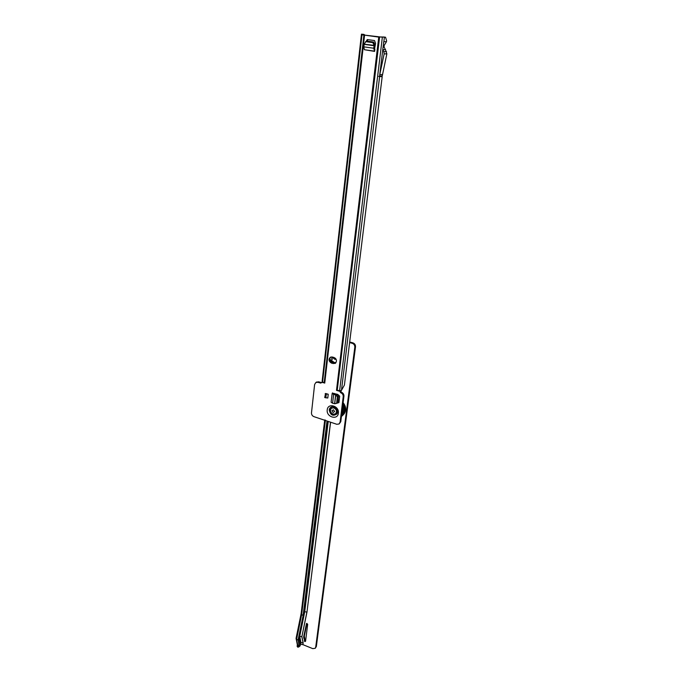 <?xml version="1.0" encoding="UTF-8"?>
<svg xmlns="http://www.w3.org/2000/svg" width="683" height="683" viewBox="0 0 683 683"><rect width="100%" height="100%" fill="white"/><g stroke="black" fill="none" stroke-linecap="round" stroke-linejoin="round"><path stroke-width="1.02" d="M381.558 36.925L378.749 37.095L362.553 34.876L362.058 34.287L363.638 34.432L362.297 34.329M364.756 35.115L363.971 34.398L361.461 34.167L322.188 380.764L322.18 381.695L324.767 383.086L321.941 382.284L320.711 383.103L317.868 382.292L315.896 382.471L314.615 384.486L311.482 412.874C311.457 414.718 312.302 415.981 314.026 416.681L336.796 424.28L339.007 424.006L340.091 422.188L343.225 396.61C343.267 394.714 342.405 393.417 340.621 392.716L339.793 391.299L336.497 390.36L341.287 390.659L344.411 385.075L382.181 76.735L381.814 76.189L382.301 75.77L378.689 76.385L382.181 76.735M333.859 357.405C336.813 359.173 337.223 361.187 335.105 363.433L331.639 363.211C328.677 361.418 328.275 359.403 330.427 357.166L333.859 357.405M332.459 393.126L337.744 394.407L339.707 396.191L338.93 402.611L337.735 402.919M325.578 393.485L328.233 394.245L327.789 398.018L324.707 397.549L325.578 393.485M374.967 44.762L373.618 42.03L372.824 42.636L374.182 45.368L374.967 44.762L374.523 49.142L375.573 43.413L374.549 40.562L367.292 39.571L366.301 41.074M374.89 49.159L374.625 51.404L364.713 49.765M335.618 363.074L332.365 362.75C329.676 361.307 329.104 359.412 330.64 357.072M381.507 37.095L365.243 35.192L363.638 34.432M340.501 390.83L341.474 392.264C343.165 393.007 343.984 394.287 343.933 396.106L340.791 421.65L339.255 423.819M316.34 382.19L318.602 381.814L321.821 382.659M367.036 41.134L368 39.665M383.086 47.101L384.094 47.11L385.494 49.688L382.864 49.688L385.494 49.688L386.851 53.855L382.301 75.77M382.463 74.43L379.765 74.678L383.744 41.697M363.971 34.398L363.407 34.398M339.622 390.796L382.378 37.027L384.401 37.215L383.863 41.663L386.467 41.706L386.595 40.707L385.554 37.241L384.401 37.215M382.412 36.959L383.948 37.027M382.787 49.688L383.846 51.635L386.544 51.618M384.094 47.11L384.145 45.462L386.467 41.706M330.64 361.631L330.717 360.948M330.418 361.35L330.487 360.735M341.474 392.264L340.774 392.751M339.793 391.299L340.476 390.83M321.941 382.284L322.461 381.942M336.497 390.36L378.749 37.095M361.461 34.167L362.058 34.287L322.581 382.01M382.395 52.77L382.113 55.152M379.739 74.678L384.153 53.889L383.846 51.635M378.689 76.385L381.814 76.189M338.93 402.594L337.735 402.893M334.166 393.374L334.089 393.869L337.035 394.62L338.503 396.558L337.726 402.987L336.591 403.337L337.368 396.9L338.503 396.558M332.484 392.896L332.151 393.485L333.637 394.433L332.595 403.218L334.849 403.747L336.591 403.337M337.368 396.9L335.899 394.962L337.035 394.62M334.61 403.653L335.66 394.859L333.637 394.433M332.595 403.218L331.11 402.261L332.151 393.485M328.233 394.245L325.142 393.775M325.834 397.882L326.269 394.108M373.618 42.03L366.353 41.04L364.252 43.994L363.791 46.837L373.703 48.22L374.625 51.404M372.824 42.636L365.559 41.637M364.398 49.722L374.19 51.097L364.398 49.722L363.791 46.837M374.182 45.368L364.252 44.216M373.703 48.22L374.182 45.59M338.008 400.639L339.109 401.092M342.909 404.379C345.718 409.305 345.231 413.241 341.457 416.195M338.025 400.528L339.127 400.981M342.934 404.225C345.803 409.117 345.402 413.095 341.731 416.178L341.44 416.348M342.26 415.785C345.871 412.515 346.119 408.46 343.011 403.61M339.169 400.588L338.068 400.178M335.549 413.761C337.359 411.456 336.821 409.467 333.944 407.811L331.511 408.195M333.833 407.888L331.605 408.135C329.658 410.415 330.154 412.421 333.091 414.154L335.353 413.898C337.274 411.61 336.762 409.604 333.833 407.888M333.449 409.774L334.636 411.55L333.125 412.523L331.947 410.756L333.449 409.774M305.6 640.91L304.942 640.219L304.336 636.069L306.983 623.374M304.831 641.627L303.67 636.821L306.513 623.494L307.683 624.279L305.549 641.286L304.831 641.627M349.687 341.995L352.915 342.866C354.708 343.549 355.578 344.855 355.51 346.793L354.819 347.229L315.691 647.271L315.23 648.287L312.78 648.637L302.919 644.65L303.141 642.848L301.877 636.641L306.974 612.062L330.572 422.41M354.819 347.229C354.887 345.282 354.016 343.976 352.215 343.293L352.915 342.866M349.611 342.584L352.215 343.293M355.51 346.793L316.349 646.511L315.315 648.201M299.043 639.57L298.053 640.167L299.265 646.127L300.255 645.529L299.043 639.57L304.123 614.905L327.951 421.624L304.738 611.746L328.19 421.693M304.123 614.905L303.124 615.477L298.053 640.167L296.61 639.228L301.664 614.563L303.124 615.477L326.978 421.334M301.877 636.641L306.889 612.045L304.738 611.746L304.183 614.418M330.478 422.384L306.974 612.062M325.424 420.105L301.664 614.563L301.126 613.65M299.854 643.548L300.938 642.532L303.141 642.848M302.919 644.65L300.716 644.334L300.11 644.82M297.361 644.564L299.248 646.374L300.247 645.751L298.77 646.972M299.265 646.127L298.667 647.04L297.686 647.134L297.139 646.357L297.344 644.675M299.709 636.334L301.801 636.624L303.064 642.823L302.834 644.624M299.692 636.428L300.938 642.532L300.716 644.334M324.741 419.9L301.118 613.693L296.089 638.298L297.89 645.461L297.686 647.134M331.895 359.557L332.04 358.396L331.895 359.557M331.656 358.43L332.262 359.523M333.637 357.337L335.276 358.199M332.049 406.778L329.505 409.783C330.674 414.991 333.193 416.297 337.052 413.702L337.453 412.549M332.826 406.735C331.007 406.906 329.932 407.913 329.607 409.783C331.127 415.307 333.697 416.374 337.334 412.984M327.234 409.877C327.789 402.492 339.519 405.907 338.367 413.164C337.735 420.54 326.107 417.057 327.234 409.877M332.271 406.744C330.546 407.034 329.53 408.084 329.223 409.894C330.418 415.221 332.988 416.553 336.941 413.898L337.445 412.438C337.206 408.912 335.481 407.017 332.271 406.744M324.749 383.061L364.568 35.183M379.859 74.575L379.697 75.933M379.577 76.897L341.509 390.053M383.829 37.01L385.554 37.241M379.594 37.121L337.206 390.488M324.177 382.847L363.902 35.081L365.243 35.192M321.445 382.625L320.711 383.103M318.602 381.814L317.868 382.292M343.933 396.106L343.225 396.61M340.791 421.65L340.091 422.188M333.125 363.621L333.85 363.16M331.639 363.211L332.365 362.75M386.851 53.855L384.153 53.889M384.145 45.462L383.291 45.454M334.713 403.679L335.763 394.894M374.164 45.735L364.244 44.352M338.119 399.768L339.229 400.101M337.786 402.483L338.307 402.757M342.499 407.777C343.344 410.432 343.062 412.754 341.645 414.726M337.923 401.365L339.016 401.903M342.755 405.693C344.804 409.92 344.377 413.403 341.466 416.135M343.105 402.791C346.179 406.863 346.435 410.662 343.865 414.188C346.512 410.56 346.264 406.718 343.122 402.663M304.942 640.219L304.268 640.97M300.494 644.385L300.716 642.583L299.581 636.983M299.248 646.374L300.238 645.768M315.691 647.271L316.349 646.511M304.336 636.069L303.67 636.821M304.353 637.307L303.679 638.05M335.754 358.729L333.039 357.183M333.902 357.559L335.421 358.344M336.156 359.403L334.721 359.258L331.742 356.893M332.16 356.944L334.849 358.968L336.002 359.113M329.727 359.249L334.32 362.494L335.908 362.758M334.568 363.049L335.208 363.202M316.63 381.993L315.896 382.471M334.235 393.399L334.175 393.886M338.119 399.717L339.238 400.033M296.089 638.545L297.361 644.769M329.821 360.026L335.114 363.219"/></g></svg>
